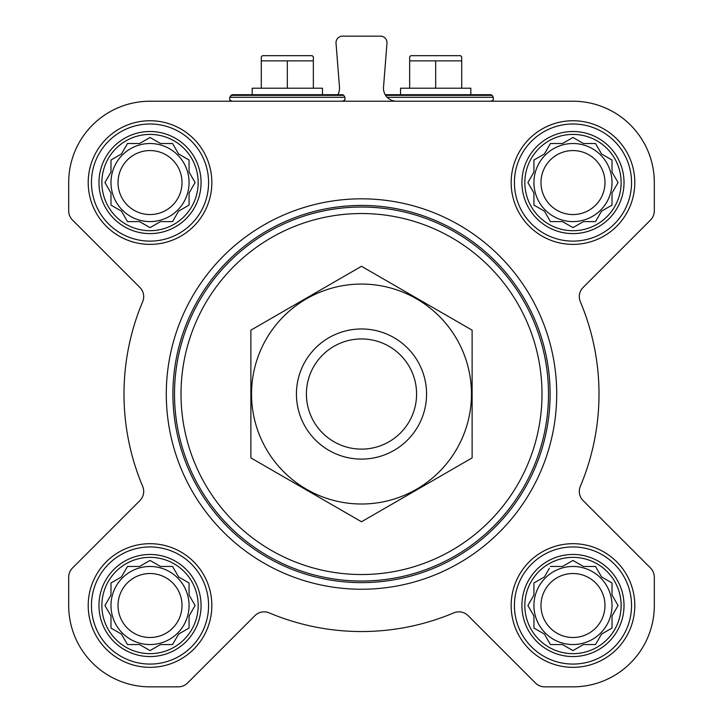 <?xml version="1.0" encoding="UTF-8"?>
<svg xmlns="http://www.w3.org/2000/svg" width="723" height="723" viewBox="0 0 723 723"><rect width="100%" height="100%" fill="white"/><g stroke="black" fill="none" stroke-linecap="round" stroke-linejoin="round"><path stroke-width="1.08" d="M572.978 101.22L150.023 101.22A81.338 81.338 0 0 0 68.685 182.558L68.685 210.854A13.014 13.014 0 0 0 72.499 220.063L139.882 287.447A13.014 13.014 0 0 1 142.675 301.708A237.506 237.506 0 0 0 142.675 486.362A13.014 13.014 0 0 1 139.882 500.623L72.499 568.007A13.014 13.014 0 0 0 68.685 577.216L68.685 605.513A81.338 81.338 0 0 0 150.023 686.85L178.319 686.85A13.014 13.014 0 0 0 187.528 683.036L254.912 615.653A13.014 13.014 0 0 1 269.173 612.86A237.506 237.506 0 0 0 453.827 612.86A13.014 13.014 0 0 1 468.088 615.653L535.472 683.036A13.014 13.014 0 0 0 544.681 686.85L572.978 686.85A81.338 81.338 0 0 0 654.315 605.513L654.315 577.216A13.014 13.014 0 0 0 650.501 568.007L583.118 500.623A13.014 13.014 0 0 1 580.325 486.362A237.506 237.506 0 0 0 580.325 301.708A13.014 13.014 0 0 1 583.118 287.447L650.501 220.063A13.014 13.014 0 0 0 654.315 210.854L654.315 182.558A81.338 81.338 0 0 0 572.978 101.22M550.438 566.471L562.512 566.471L572.978 560.433L583.443 566.471L595.517 566.471L601.554 576.936L612.02 582.973L612.02 595.047L618.057 605.513L612.02 615.978L612.02 628.052L601.554 634.089L595.517 644.555L583.443 644.555L572.978 650.592L562.512 644.555L550.438 644.555L544.401 634.089L533.935 628.052L533.935 615.978L527.898 605.513L533.935 595.047L533.935 582.973L544.401 576.936L549.372 568.323M524.826 605.513A48.152 48.152 0 0 1 597.053 563.813A48.152 48.152 0 0 1 597.053 647.212A48.152 48.152 0 0 1 524.826 605.513M127.483 566.471L139.557 566.471L150.023 560.433L160.488 566.471L172.562 566.471L178.599 576.936L189.065 582.973L189.065 595.047L195.102 605.513L189.065 615.978L189.065 628.052L178.599 634.089L172.562 644.555L160.488 644.555L150.023 650.592L139.557 644.555L127.483 644.555L121.446 634.089L110.981 628.052L110.981 615.978L104.943 605.513L110.981 595.047L110.981 582.973L121.446 576.936L127.483 566.471M101.871 605.513A48.152 48.152 0 0 1 174.098 563.813A48.152 48.152 0 0 1 174.098 647.212A48.152 48.152 0 0 1 101.871 605.513M127.483 143.516L139.557 143.516L150.023 137.478L160.488 143.516L172.562 143.516L178.599 153.981L189.065 160.018L189.065 172.092L195.102 182.558L189.065 193.023L189.065 205.097L178.599 211.134L172.562 221.6L160.488 221.6L150.023 227.637L139.557 221.6L127.483 221.6L121.446 211.134L110.981 205.097L110.981 193.023L104.943 182.558L110.981 172.092L110.981 160.018L121.446 153.981L127.483 143.516M101.871 182.558A48.152 48.152 0 0 1 174.098 140.858A48.152 48.152 0 0 1 174.098 224.257A48.152 48.152 0 0 1 101.871 182.558M550.438 143.516L562.512 143.516L572.978 137.478L583.443 143.516L595.517 143.516L601.554 153.981L612.02 160.018L612.02 172.092L618.057 182.558L612.02 193.023L612.02 205.097L601.554 211.134L595.517 221.6L583.443 221.6L572.978 227.637L562.512 221.6L550.438 221.6L544.401 211.134L533.935 205.097L533.935 193.023L527.898 182.558L533.935 172.092L533.935 160.018L544.401 153.981L550.438 143.516M524.826 182.558A48.152 48.152 0 0 1 597.053 140.858A48.152 48.152 0 0 1 597.053 224.257A48.152 48.152 0 0 1 524.826 182.558M337.786 94.713A13.014 13.014 0 0 0 339.485 87.185L336.023 43.163A6.507 6.507 0 0 1 342.512 36.15L380.488 36.15A6.507 6.507 0 0 1 386.977 43.163L383.515 87.185A13.014 13.014 0 0 0 396.484 101.22M88.206 182.558A61.817 61.817 0 0 1 180.931 129.019A61.817 61.817 0 0 1 180.931 236.096A61.817 61.817 0 0 1 88.206 182.558M88.206 605.513A61.817 61.817 0 0 1 180.931 551.974A61.817 61.817 0 0 1 180.931 659.051A61.817 61.817 0 0 1 88.206 605.513M511.161 605.513A61.817 61.817 0 0 1 603.886 551.974A61.817 61.817 0 0 1 603.886 659.051A61.817 61.817 0 0 1 511.161 605.513M511.161 182.558A61.817 61.817 0 0 1 603.886 129.019A61.817 61.817 0 0 1 603.886 236.096A61.817 61.817 0 0 1 511.161 182.558M181.012 394.035A180.488 180.488 0 0 1 451.748 237.722A180.488 180.488 0 0 1 451.748 550.348A180.488 180.488 0 0 1 181.012 394.035M174.505 394.035A186.995 186.995 0 0 1 455.002 232.092A186.995 186.995 0 0 1 455.002 555.978A186.995 186.995 0 0 1 174.505 394.035M172.914 394.035A188.586 188.586 0 0 1 455.797 230.709A188.586 188.586 0 0 1 455.797 557.361A188.586 188.586 0 0 1 172.914 394.035M166.29 394.035A195.21 195.21 0 0 1 459.105 224.98A195.21 195.21 0 0 1 459.105 563.09A195.21 195.21 0 0 1 166.29 394.035M252.182 94.713L252.182 88.206L322.458 88.206L322.458 94.713L342.675 94.713L231.966 94.713L229.706 97.316L229.697 99.891L231.966 101.22M261.292 60.868L261.292 56.846L262.467 55.671L312.173 55.671L313.348 56.846L313.348 60.868L261.292 60.868L261.292 88.206M313.348 88.206L313.348 60.868M287.32 88.206L287.32 60.868M521.925 182.558A51.053 51.053 0 0 1 598.499 138.346A51.053 51.053 0 0 1 598.499 226.769A51.053 51.053 0 0 1 521.925 182.558M514.415 182.558A58.563 58.563 0 0 1 602.259 131.839A58.563 58.563 0 0 1 602.259 233.276A58.563 58.563 0 0 1 514.415 182.558M98.97 182.558A51.053 51.053 0 0 1 175.544 138.346A51.053 51.053 0 0 1 175.544 226.769A51.053 51.053 0 0 1 98.97 182.558M91.46 182.558A58.563 58.563 0 0 1 179.304 131.839A58.563 58.563 0 0 1 179.304 233.276A58.563 58.563 0 0 1 91.46 182.558M98.97 605.513A51.053 51.053 0 0 1 175.544 561.301A51.053 51.053 0 0 1 175.544 649.724A51.053 51.053 0 0 1 98.97 605.513M91.46 605.513A58.563 58.563 0 0 1 179.304 554.794A58.563 58.563 0 0 1 179.304 656.231A58.563 58.563 0 0 1 91.46 605.513M521.925 605.513A51.053 51.053 0 0 1 598.499 561.301A51.053 51.053 0 0 1 598.499 649.724A51.053 51.053 0 0 1 521.925 605.513M514.415 605.513A58.563 58.563 0 0 1 602.259 554.794A58.563 58.563 0 0 1 602.259 656.231A58.563 58.563 0 0 1 514.415 605.513M528.965 180.705L527.898 182.558L528.965 184.41M533.935 205.097L535.788 206.163M550.438 221.6L562.512 221.6M571.125 226.57L572.978 227.637L574.83 226.57M610.167 206.163L612.02 205.097L612.02 193.023M616.99 184.41L618.057 182.558L616.99 180.705M595.517 143.516L583.443 143.516M574.83 138.545L572.978 137.478L571.125 138.545M535.788 158.952L533.935 160.018L533.935 172.092M612.02 182.558A39.042 39.042 0 0 0 572.978 143.516A39.042 39.042 0 0 0 533.935 182.558A39.042 39.042 0 0 0 572.978 221.6A39.042 39.042 0 0 0 612.02 182.558M540.985 182.558A31.993 31.993 0 0 1 588.974 154.849A31.993 31.993 0 0 1 588.974 210.266A31.993 31.993 0 0 1 540.985 182.558M112.833 158.952L110.981 160.018L110.981 172.092L110.447 173.023M104.943 182.558L106.01 184.41M127.483 221.6L139.557 221.6M148.17 226.57L150.023 227.637L151.875 226.57M172.562 221.6L173.628 219.747M189.065 205.097L189.065 193.023M194.035 184.41L195.102 182.558L194.035 180.705M173.628 145.368L172.562 143.516L160.488 143.516M151.875 138.545L150.023 137.478L148.17 138.545M189.065 182.558A39.042 39.042 0 0 0 150.023 143.516A39.042 39.042 0 0 0 110.981 182.558A39.042 39.042 0 0 0 150.023 221.6A39.042 39.042 0 0 0 189.065 182.558M106.01 603.66L104.943 605.513L106.01 607.365M127.483 644.555L139.557 644.555M148.17 649.525L150.023 650.592L151.875 649.525M172.562 644.555L173.628 642.702M189.065 628.052L189.065 615.978M194.035 607.365L195.102 605.513L194.035 603.66M173.628 568.323L172.562 566.471L160.488 566.471M151.875 561.5L150.023 560.433L148.17 561.5M112.833 581.907L110.981 582.973L110.981 595.047M189.065 605.513A39.042 39.042 0 0 0 150.023 566.471A39.042 39.042 0 0 0 110.981 605.513A39.042 39.042 0 0 0 150.023 644.555A39.042 39.042 0 0 0 189.065 605.513M528.965 603.66L527.898 605.513L528.965 607.365M550.438 644.555L562.512 644.555M571.125 649.525L572.978 650.592L574.83 649.525M612.02 628.052L612.02 615.978M616.99 607.365L618.057 605.513L616.99 603.66M595.517 566.471L583.443 566.471M574.83 561.5L572.978 560.433L571.125 561.5M535.788 581.907L533.935 582.973L533.935 595.047M612.02 605.513A39.042 39.042 0 0 0 572.978 566.471A39.042 39.042 0 0 0 533.935 605.513A39.042 39.042 0 0 0 572.978 644.555A39.042 39.042 0 0 0 612.02 605.513M118.03 182.558A31.993 31.993 0 0 1 166.019 154.849A31.993 31.993 0 0 1 166.019 210.266A31.993 31.993 0 0 1 118.03 182.558M118.03 605.513A31.993 31.993 0 0 1 166.019 577.804A31.993 31.993 0 0 1 166.019 633.221A31.993 31.993 0 0 1 118.03 605.513M540.985 605.513A31.993 31.993 0 0 1 588.974 577.804A31.993 31.993 0 0 1 588.974 633.221A31.993 31.993 0 0 1 540.985 605.513M385.612 95.364L492.164 95.364L491.034 94.713L385.214 94.713M470.818 94.713L400.542 94.713L400.542 88.206L470.818 88.206L470.818 94.713M409.652 60.868L409.652 56.846L410.827 55.671L460.533 55.671L461.708 56.846L461.708 60.868L409.652 60.868L409.652 88.206M461.708 88.206L461.708 60.868M435.68 88.206L435.68 60.868M306.407 394.035A55.093 55.093 0 0 1 389.046 346.326A55.093 55.093 0 0 1 389.046 441.744A55.093 55.093 0 0 1 306.407 394.035M296.43 394.035A65.07 65.07 0 0 1 394.035 337.686A65.07 65.07 0 0 1 394.035 450.384A65.07 65.07 0 0 1 296.43 394.035M250.881 330.167L250.881 457.903L361.5 521.771L472.119 457.903L472.119 330.167L361.5 266.299L250.881 330.167M361.5 504.003A109.968 109.968 0 0 0 456.737 339.051A109.968 109.968 0 0 0 266.263 339.051A109.968 109.968 0 0 0 361.5 504.003M342.675 94.713L343.805 95.364L230.836 95.364M343.805 95.364L344.934 97.316L229.706 97.316M492.164 95.364L493.294 97.316L387.194 97.316M344.934 97.316L344.943 99.891L342.675 101.22M493.294 97.316L493.303 99.891L491.034 101.22"/></g></svg>
